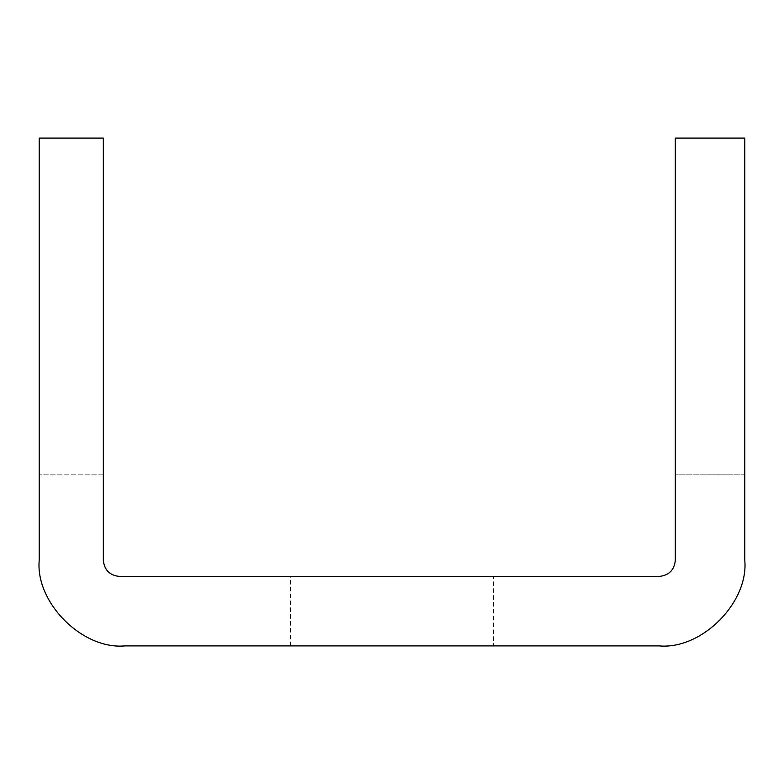 <?xml version="1.0" encoding="UTF-8"?>
<svg xmlns="http://www.w3.org/2000/svg" width="784" height="784" viewBox="0 0 784 784"><rect width="100%" height="100%" fill="white"/><g stroke="black" fill="none" stroke-linecap="round" stroke-linejoin="round"><path stroke-width="0.59" stroke-dasharray="3.92 2.94" d="M103.341 560.384L103.341 138.092L103.341 474.859L103.341 138.092L103.341 474.859L103.341 138.092L103.341 474.859L103.341 138.092L103.341 474.859L103.341 138.092L39.2 138.092L39.2 474.859L39.2 138.092L39.2 474.859L39.2 138.092L39.2 474.859L39.2 138.092L39.2 474.859L39.2 138.092L103.341 138.092L39.2 138.092L103.341 138.092L39.2 138.092L103.341 138.092L39.2 138.092L103.341 138.092L39.2 138.092L39.2 560.384C35.378 602.7 82.408 649.73 124.725 645.908L659.275 645.908C701.592 649.73 748.622 602.7 744.8 560.384L744.8 138.092L744.8 474.859L744.8 138.092L744.8 474.859L744.8 138.092L744.8 474.859L744.8 138.092L744.8 474.859L744.8 138.092L675.308 138.092L744.8 138.092L675.308 138.092L675.308 474.859L675.308 138.092L675.308 474.859L675.308 138.092L675.308 474.859L675.308 138.092L675.308 474.859L675.308 138.092L744.8 138.092L675.308 138.092L744.8 138.092L675.308 138.092L744.8 138.092L675.308 138.092L675.308 560.384C674.289 570.056 668.948 575.397 659.275 576.416L119.384 576.416C109.711 575.397 104.37 570.056 103.341 560.384M493.567 645.908L290.433 645.908L493.567 645.908L493.567 576.416L290.433 576.416L493.567 576.416M103.341 474.859L39.2 474.859L103.341 474.859M744.8 474.859L675.308 474.859L744.8 474.859M290.433 645.908L290.433 576.416"/><path stroke-width="1.18" d="M103.341 560.384L103.341 138.092L39.2 138.092L39.2 560.384C35.378 602.7 82.408 649.73 124.725 645.908L659.275 645.908C701.592 649.73 748.622 602.7 744.8 560.384L744.8 138.092L675.308 138.092L675.308 560.384C674.289 570.056 668.948 575.397 659.275 576.416L119.384 576.416C109.711 575.397 104.37 570.056 103.341 560.384"/></g></svg>
